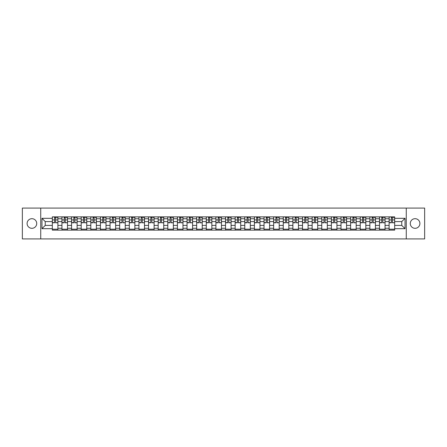 <?xml version="1.0" encoding="UTF-8"?>
<svg xmlns="http://www.w3.org/2000/svg" width="447" height="447" viewBox="0 0 447 447"><rect width="100%" height="100%" fill="white"/><g stroke="black" fill="none" stroke-linecap="round" stroke-linejoin="round"><path stroke-width="0.67" d="M415.09 218.689A4.811 4.811 0 0 0 410.279 223.5A4.811 4.811 0 0 0 415.09 228.311A4.811 4.811 0 0 0 419.901 223.5A4.811 4.811 0 0 0 415.09 218.689M31.91 218.689A4.811 4.811 0 0 0 27.099 223.5A4.811 4.811 0 0 0 31.91 228.311A4.811 4.811 0 0 0 36.721 223.5A4.811 4.811 0 0 0 31.91 218.689M406.267 238.922L424.65 238.922L424.65 208.078L22.35 208.078L22.35 238.922L406.267 238.922L406.267 208.078M61.949 230.132L61.949 218.751L57.881 218.751L57.881 230.132M57.881 218.751L57.881 216.868M61.949 218.751L61.949 216.868M67.503 216.868L67.503 230.132M71.576 230.132L71.576 216.868M77.124 216.868L77.124 230.132M81.198 230.132L81.198 216.868M86.746 216.868L86.746 230.132M90.819 230.132L90.819 216.868M96.368 216.868L96.368 230.132M100.441 230.132L100.441 216.868M105.995 216.868L105.995 230.132M110.063 230.132L110.063 216.868M115.617 216.868L115.617 230.132M119.684 230.132L119.684 216.868M125.238 216.868L125.238 230.132M129.312 230.132L129.312 216.868M134.86 216.868L134.86 230.132M138.933 230.132L138.933 216.868M144.482 216.868L144.482 230.132M148.555 230.132L148.555 216.868M154.103 216.868L154.103 230.132M158.177 230.132L158.177 216.868M163.731 216.868L163.731 230.132M167.798 230.132L167.798 216.868M173.352 216.868L173.352 230.132M177.42 230.132L177.42 216.868M182.974 216.868L182.974 230.132M187.047 230.132L187.047 216.868M192.596 216.868L192.596 230.132M196.669 230.132L196.669 216.868M202.217 216.868L202.217 230.132M206.29 230.132L206.29 216.868M211.844 216.868L211.844 230.132M215.912 230.132L215.912 216.868M221.466 216.868L221.466 230.132M225.534 230.132L225.534 216.868M231.088 216.868L231.088 230.132M235.156 230.132L235.156 216.868M240.709 216.868L240.709 230.132M244.783 230.132L244.783 216.868M250.331 216.868L250.331 230.132M254.404 230.132L254.404 216.868M259.953 216.868L259.953 230.132M264.026 230.132L264.026 216.868M269.58 216.868L269.58 230.132M273.648 230.132L273.648 216.868M279.202 216.868L279.202 230.132M283.269 230.132L283.269 216.868M288.823 216.868L288.823 230.132M292.897 230.132L292.897 216.868M298.445 216.868L298.445 230.132M302.518 230.132L302.518 216.868M308.067 216.868L308.067 230.132M312.14 230.132L312.14 216.868M317.688 216.868L317.688 230.132M321.762 230.132L321.762 216.868M327.316 216.868L327.316 230.132M331.383 230.132L331.383 216.868M336.937 216.868L336.937 230.132M341.005 230.132L341.005 216.868M346.559 216.868L346.559 230.132M350.632 230.132L350.632 216.868M356.181 216.868L356.181 230.132M360.254 230.132L360.254 216.868M365.802 216.868L365.802 230.132M369.876 230.132L369.876 216.868M375.424 216.868L375.424 230.132M379.497 230.132L379.497 216.868M385.051 216.868L385.051 230.132M389.119 230.132L389.119 216.868M389.119 225.411L385.051 225.411M379.497 225.411L375.424 225.411M369.876 225.411L365.802 225.411M360.254 225.411L356.181 225.411M350.632 225.411L346.559 225.411M341.005 225.411L336.937 225.411M331.383 225.411L327.316 225.411M321.762 225.411L317.688 225.411M312.14 225.411L308.067 225.411M302.518 225.411L298.445 225.411M292.897 225.411L288.823 225.411M283.269 225.411L279.202 225.411M273.648 225.411L269.58 225.411M264.026 225.411L259.953 225.411M254.404 225.411L250.331 225.411M244.783 225.411L240.709 225.411M235.156 225.411L231.088 225.411M225.534 225.411L221.466 225.411M215.912 225.411L211.844 225.411M206.29 225.411L202.217 225.411M196.669 225.411L192.596 225.411M187.047 225.411L182.974 225.411M177.42 225.411L173.352 225.411M167.798 225.411L163.731 225.411M158.177 225.411L154.103 225.411M148.555 225.411L144.482 225.411M138.933 225.411L134.86 225.411M129.312 225.411L125.238 225.411M119.684 225.411L115.617 225.411M110.063 225.411L105.995 225.411M100.441 225.411L96.368 225.411M90.819 225.411L86.746 225.411M81.198 225.411L77.124 225.411M71.576 225.411L67.503 225.411M61.949 225.411L57.881 225.411M389.119 221.589L385.051 221.589M379.497 221.589L375.424 221.589M369.876 221.589L365.802 221.589M360.254 221.589L356.181 221.589M350.632 221.589L346.559 221.589M341.005 221.589L336.937 221.589M331.383 221.589L327.316 221.589M321.762 221.589L317.688 221.589M312.14 221.589L308.067 221.589M302.518 221.589L298.445 221.589M292.897 221.589L288.823 221.589M283.269 221.589L279.202 221.589M273.648 221.589L269.58 221.589M264.026 221.589L259.953 221.589M254.404 221.589L250.331 221.589M244.783 221.589L240.709 221.589M235.156 221.589L231.088 221.589M225.534 221.589L221.466 221.589M215.912 221.589L211.844 221.589M206.29 221.589L202.217 221.589M196.669 221.589L192.596 221.589M187.047 221.589L182.974 221.589M177.42 221.589L173.352 221.589M167.798 221.589L163.731 221.589M158.177 221.589L154.103 221.589M148.555 221.589L144.482 221.589M138.933 221.589L134.86 221.589M129.312 221.589L125.238 221.589M119.684 221.589L115.617 221.589M110.063 221.589L105.995 221.589M100.441 221.589L96.368 221.589M90.819 221.589L86.746 221.589M81.198 221.589L77.124 221.589M71.576 221.589L67.503 221.589M61.949 221.589L57.881 221.589M45.236 225.411L52.327 225.411L52.327 221.589L45.236 221.589L45.236 225.411L41.968 228.68L41.968 218.32L52.327 218.32L52.327 221.589M394.673 221.589L394.673 225.411L401.764 225.411L401.764 221.589L394.673 221.589L394.673 216.868L52.327 216.868L52.327 218.32M394.673 218.32L405.032 218.32L405.032 228.68L394.673 228.68L394.673 225.411M52.327 225.411L52.327 230.132L394.673 230.132L394.673 228.68M52.327 228.68L41.968 228.68M40.733 238.922L40.733 208.078M57.881 229.205L52.327 229.205M54.579 217.795L55.629 217.795M67.503 229.205L61.949 229.205M64.2 217.795L65.251 217.795M77.124 229.205L71.576 229.205M73.828 217.795L74.873 217.795M86.746 229.205L81.198 229.205M83.449 217.795L84.494 217.795M96.368 229.205L90.819 229.205M93.071 217.795L94.121 217.795M105.995 229.205L100.441 229.205M102.693 217.795L103.743 217.795M115.617 229.205L110.063 229.205M112.314 217.795L113.365 217.795M125.238 229.205L119.684 229.205M121.936 217.795L122.986 217.795M134.86 229.205L129.312 229.205M131.563 217.795L132.608 217.795M144.482 229.205L138.933 229.205M141.185 217.795L142.23 217.795M154.103 229.205L148.555 229.205M150.807 217.795L151.857 217.795M163.731 229.205L158.177 229.205M160.428 217.795L161.479 217.795M173.352 229.205L167.798 229.205M170.05 217.795L171.1 217.795M182.974 229.205L177.42 229.205M179.672 217.795L180.722 217.795M192.596 229.205L187.047 229.205M189.299 217.795L190.344 217.795M202.217 229.205L196.669 229.205M198.921 217.795L199.965 217.795M211.844 229.205L206.29 229.205M208.542 217.795L209.593 217.795M221.466 229.205L215.912 229.205M218.164 217.795L219.214 217.795M231.088 229.205L225.534 229.205M227.786 217.795L228.836 217.795M240.709 229.205L235.156 229.205M237.407 217.795L238.458 217.795M250.331 229.205L244.783 229.205M247.035 217.795L248.079 217.795M259.953 229.205L254.404 229.205M256.656 217.795L257.701 217.795M269.58 229.205L264.026 229.205M266.278 217.795L267.328 217.795M279.202 229.205L273.648 229.205M275.9 217.795L276.95 217.795M288.823 229.205L283.269 229.205M285.521 217.795L286.572 217.795M298.445 229.205L292.897 229.205M295.143 217.795L296.193 217.795M308.067 229.205L302.518 229.205M304.77 217.795L305.815 217.795M317.688 229.205L312.14 229.205M314.392 217.795L315.437 217.795M327.316 229.205L321.762 229.205M324.014 217.795L325.064 217.795M336.937 229.205L331.383 229.205M333.635 217.795L334.686 217.795M346.559 229.205L341.005 229.205M343.257 217.795L344.307 217.795M356.181 229.205L350.632 229.205M352.879 217.795L353.929 217.795M365.802 229.205L360.254 229.205M362.506 217.795L363.551 217.795M375.424 229.205L369.876 229.205M372.127 217.795L373.172 217.795M385.051 229.205L379.497 229.205M381.749 217.795L382.8 217.795M394.673 229.205L389.119 229.205M391.371 217.795L392.421 217.795M41.968 218.32L45.236 221.589M401.764 225.411L405.032 228.68M401.764 221.589L405.032 218.32M55.629 222.578L57.847 222.79L55.629 222.79L55.629 216.929L57.847 216.929L56.613 216.929M57.847 222.578L57.847 216.929M54.579 217.734L55.629 217.734M56.613 217.734L57.048 217.734M53.595 216.929L52.36 216.929L52.36 222.79L54.579 222.79L54.579 216.929L53.685 216.929M52.36 216.929L56.523 216.929M65.251 222.578L67.469 222.79L65.251 222.79L65.251 216.929L67.469 216.929L66.24 216.929M67.469 222.578L67.469 216.929M64.2 217.734L65.251 217.734M66.24 217.734L66.67 217.734M63.217 216.929L61.982 216.929L61.982 222.79L64.2 222.79L64.2 216.929L63.306 216.929M61.982 216.929L66.145 216.929M74.873 222.578L77.096 222.79L74.873 222.79L74.873 216.929L77.096 216.929L75.861 216.929M77.096 222.578L77.096 216.929M73.828 217.734L74.873 217.734M75.861 217.734L76.292 217.734M72.839 216.929L71.604 216.929L71.604 222.79L73.828 222.79L73.828 216.929L72.928 216.929M71.604 216.929L75.766 216.929M84.494 222.578L86.718 222.79L84.494 222.79L84.494 216.929L86.718 216.929L85.483 216.929M86.718 222.578L86.718 216.929M83.449 217.734L84.494 217.734M85.483 217.734L85.913 217.734M82.46 216.929L81.225 216.929L81.225 222.79L83.449 222.79L83.449 216.929L82.555 216.929M81.225 216.929L85.388 216.929M94.121 222.578L96.34 222.79L94.121 222.79L94.121 216.929L96.34 216.929L95.105 216.929M96.34 222.578L96.34 216.929M93.071 217.734L94.121 217.734M95.105 217.734L95.535 217.734M92.082 216.929L90.847 216.929L90.847 222.79L93.071 222.79L93.071 216.929L92.177 216.929M90.847 216.929L95.015 216.929M103.743 222.578L105.961 222.79L103.743 222.79L103.743 216.929L105.961 216.929L104.727 216.929M105.961 222.578L105.961 216.929M102.693 217.734L103.743 217.734M104.727 217.734L105.162 217.734M101.704 216.929L100.474 216.929L100.474 222.79L102.693 222.79L102.693 216.929L101.799 216.929M100.474 216.929L104.637 216.929M113.365 222.578L115.583 222.79L113.365 222.79L113.365 216.929L115.583 216.929L114.354 216.929M115.583 222.578L115.583 216.929M112.314 217.734L113.365 217.734M114.354 217.734L114.784 217.734M111.331 216.929L110.096 216.929L110.096 222.79L112.314 222.79L112.314 216.929L111.42 216.929M110.096 216.929L114.259 216.929M122.986 222.578L125.205 222.79L122.986 222.79L122.986 216.929L125.205 216.929L123.975 216.929M125.205 222.578L125.205 216.929M121.936 217.734L122.986 217.734M123.975 217.734L124.406 217.734M120.953 216.929L119.718 216.929L119.718 222.79L121.936 222.79L121.936 216.929L121.042 216.929M119.718 216.929L123.88 216.929M132.608 222.578L134.832 222.79L132.608 222.79L132.608 216.929L134.832 216.929L133.597 216.929M134.832 222.578L134.832 216.929M131.563 217.734L132.608 217.734M133.597 217.734L134.027 217.734M130.574 216.929L129.339 216.929L129.339 222.79L131.563 222.79L131.563 216.929L130.664 216.929M129.339 216.929L133.502 216.929M142.23 222.578L144.454 222.79L142.23 222.79L142.23 216.929L144.454 216.929L143.219 216.929M144.454 222.578L144.454 216.929M141.185 217.734L142.23 217.734M143.219 217.734L143.649 217.734M140.196 216.929L138.961 216.929L138.961 222.79L141.185 222.79L141.185 216.929L140.291 216.929M138.961 216.929L143.124 216.929M151.857 222.578L154.075 222.79L151.857 222.79L151.857 216.929L154.075 216.929L152.84 216.929M154.075 222.578L154.075 216.929M150.807 217.734L151.857 217.734M152.84 217.734L153.271 217.734M149.818 216.929L148.583 216.929L148.583 222.79L150.807 222.79L150.807 216.929L149.913 216.929M148.583 216.929L152.751 216.929M161.479 222.578L163.697 222.79L161.479 222.79L161.479 216.929L163.697 216.929L162.462 216.929M163.697 222.578L163.697 216.929M160.428 217.734L161.479 217.734M162.462 217.734L162.898 217.734M159.439 216.929L158.21 216.929L158.21 222.79L160.428 222.79L160.428 216.929L159.534 216.929M158.21 216.929L162.373 216.929M171.1 222.578L173.319 222.79L171.1 222.79L171.1 216.929L173.319 216.929L172.089 216.929M173.319 222.578L173.319 216.929M170.05 217.734L171.1 217.734M172.089 217.734L172.52 217.734M169.067 216.929L167.832 216.929L167.832 222.79L170.05 222.79L170.05 216.929L169.156 216.929M167.832 216.929L171.994 216.929M180.722 222.578L182.94 222.79L180.722 222.79L180.722 216.929L182.94 216.929L181.711 216.929M182.94 222.578L182.94 216.929M179.672 217.734L180.722 217.734M181.711 217.734L182.141 217.734M178.688 216.929L177.453 216.929L177.453 222.79L179.672 222.79L179.672 216.929L178.778 216.929M177.453 216.929L181.616 216.929M190.344 222.578L192.568 222.79L190.344 222.79L190.344 216.929L192.568 216.929L191.333 216.929M192.568 222.578L192.568 216.929M189.299 217.734L190.344 217.734M191.333 217.734L191.763 217.734M188.31 216.929L187.075 216.929L187.075 222.79L189.299 222.79L189.299 216.929L188.399 216.929M187.075 216.929L191.238 216.929M199.965 222.578L202.189 222.79L199.965 222.79L199.965 216.929L202.189 216.929L200.954 216.929M202.189 222.578L202.189 216.929M198.921 217.734L199.965 217.734M200.954 217.734L201.385 217.734M197.932 216.929L196.697 216.929L196.697 222.79L198.921 222.79L198.921 216.929L198.027 216.929M196.697 216.929L200.859 216.929M209.593 222.578L211.811 222.79L209.593 222.79L209.593 216.929L211.811 216.929L210.576 216.929M211.811 222.578L211.811 216.929M208.542 217.734L209.593 217.734M210.576 217.734L211.006 217.734M207.553 216.929L206.318 216.929L206.318 222.79L208.542 222.79L208.542 216.929L207.648 216.929M206.318 216.929L210.487 216.929M219.214 222.578L221.433 222.79L219.214 222.79L219.214 216.929L221.433 216.929L220.198 216.929M221.433 222.578L221.433 216.929M218.164 217.734L219.214 217.734M220.198 217.734L220.634 217.734M217.175 216.929L215.946 216.929L215.946 222.79L218.164 222.79L218.164 216.929L217.27 216.929M215.946 216.929L220.108 216.929M228.836 222.578L231.054 222.79L228.836 222.79L228.836 216.929L231.054 216.929L229.825 216.929M231.054 222.578L231.054 216.929M227.786 217.734L228.836 217.734M229.825 217.734L230.255 217.734M226.802 216.929L225.567 216.929L225.567 222.79L227.786 222.79L227.786 216.929L226.892 216.929M225.567 216.929L229.73 216.929M238.458 222.578L240.682 222.79L238.458 222.79L238.458 216.929L240.682 216.929L239.447 216.929M240.682 222.578L240.682 216.929M237.407 217.734L238.458 217.734M239.447 217.734L239.877 217.734M236.424 216.929L235.189 216.929L235.189 222.79L237.407 222.79L237.407 216.929L236.513 216.929M235.189 216.929L239.352 216.929M248.079 222.578L250.303 222.79L248.079 222.79L248.079 216.929L250.303 216.929L249.068 216.929M250.303 222.578L250.303 216.929M247.035 217.734L248.079 217.734M249.068 217.734L249.499 217.734M246.046 216.929L244.811 216.929L244.811 222.79L247.035 222.79L247.035 216.929L246.141 216.929M244.811 216.929L248.973 216.929M257.701 222.578L259.925 222.79L257.701 222.79L257.701 216.929L259.925 216.929L258.69 216.929M259.925 222.578L259.925 216.929M256.656 217.734L257.701 217.734M258.69 217.734L259.12 217.734M255.667 216.929L254.432 216.929L254.432 222.79L256.656 222.79L256.656 216.929L255.762 216.929M254.432 216.929L258.601 216.929M267.328 222.578L269.547 222.79L267.328 222.79L267.328 216.929L269.547 216.929L268.312 216.929M269.547 222.578L269.547 216.929M266.278 217.734L267.328 217.734M268.312 217.734L268.748 217.734M265.289 216.929L264.06 216.929L264.06 222.79L266.278 222.79L266.278 216.929L265.384 216.929M264.06 216.929L268.222 216.929M276.95 222.578L279.168 222.79L276.95 222.79L276.95 216.929L279.168 216.929L277.933 216.929M279.168 222.578L279.168 216.929M275.9 217.734L276.95 217.734M277.933 217.734L278.369 217.734M274.911 216.929L273.681 216.929L273.681 222.79L275.9 222.79L275.9 216.929L275.006 216.929M273.681 216.929L277.844 216.929M286.572 222.578L288.79 222.79L286.572 222.79L286.572 216.929L288.79 216.929L287.561 216.929M288.79 222.578L288.79 216.929M285.521 217.734L286.572 217.734M287.561 217.734L287.991 217.734M284.538 216.929L283.303 216.929L283.303 222.79L285.521 222.79L285.521 216.929L284.627 216.929M283.303 216.929L287.466 216.929M296.193 222.578L298.417 222.79L296.193 222.79L296.193 216.929L298.417 216.929L297.182 216.929M298.417 222.578L298.417 216.929M295.143 217.734L296.193 217.734M297.182 217.734L297.613 217.734M294.16 216.929L292.925 216.929L292.925 222.79L295.143 222.79L295.143 216.929L294.249 216.929M292.925 216.929L297.087 216.929M305.815 222.578L308.039 222.79L305.815 222.79L305.815 216.929L308.039 216.929L306.804 216.929M308.039 222.578L308.039 216.929M304.77 217.734L305.815 217.734M306.804 217.734L307.234 217.734M303.781 216.929L302.546 216.929L302.546 222.79L304.77 222.79L304.77 216.929L303.876 216.929M302.546 216.929L306.709 216.929M315.437 222.578L317.661 222.79L315.437 222.79L315.437 216.929L317.661 216.929L316.426 216.929M317.661 222.578L317.661 216.929M314.392 217.734L315.437 217.734M316.426 217.734L316.856 217.734M313.403 216.929L312.168 216.929L312.168 222.79L314.392 222.79L314.392 216.929L313.498 216.929M312.168 216.929L316.336 216.929M325.064 222.578L327.282 222.79L325.064 222.79L325.064 216.929L327.282 216.929L326.047 216.929M327.282 222.578L327.282 216.929M324.014 217.734L325.064 217.734M326.047 217.734L326.483 217.734M323.025 216.929L321.795 216.929L321.795 222.79L324.014 222.79L324.014 216.929L323.12 216.929M321.795 216.929L325.958 216.929M334.686 222.578L336.904 222.79L334.686 222.79L334.686 216.929L336.904 216.929L335.669 216.929M336.904 222.578L336.904 216.929M333.635 217.734L334.686 217.734M335.669 217.734L336.105 217.734M332.646 216.929L331.417 216.929L331.417 222.79L333.635 222.79L333.635 216.929L332.741 216.929M331.417 216.929L335.58 216.929M344.307 222.578L346.526 222.79L344.307 222.79L344.307 216.929L346.526 216.929L345.296 216.929M346.526 222.578L346.526 216.929M343.257 217.734L344.307 217.734M345.296 217.734L345.727 217.734M342.273 216.929L341.039 216.929L341.039 222.79L343.257 222.79L343.257 216.929L342.363 216.929M341.039 216.929L345.201 216.929M353.929 222.578L356.153 222.79L353.929 222.79L353.929 216.929L356.153 216.929L354.918 216.929M356.153 222.578L356.153 216.929M352.879 217.734L353.929 217.734M354.918 217.734L355.348 217.734M351.895 216.929L350.66 216.929L350.66 222.79L352.879 222.79L352.879 216.929L351.985 216.929M350.66 216.929L354.823 216.929M363.551 222.578L365.775 222.79L363.551 222.79L363.551 216.929L365.775 216.929L364.54 216.929M365.775 222.578L365.775 216.929M362.506 217.734L363.551 217.734M364.54 217.734L364.97 217.734M361.517 216.929L360.282 216.929L360.282 222.79L362.506 222.79L362.506 216.929L361.612 216.929M360.282 216.929L364.445 216.929M373.172 222.578L375.396 222.79L373.172 222.79L373.172 216.929L375.396 216.929L374.161 216.929M375.396 222.578L375.396 216.929M372.127 217.734L373.172 217.734M374.161 217.734L374.592 217.734M371.139 216.929L369.904 216.929L369.904 222.79L372.127 222.79L372.127 216.929L371.233 216.929M369.904 216.929L374.072 216.929M382.8 222.578L385.018 222.79L382.8 222.79L382.8 216.929L385.018 216.929L383.783 216.929M385.018 222.578L385.018 216.929M381.749 217.734L382.8 217.734M383.783 217.734L384.219 217.734M380.76 216.929L379.531 216.929L379.531 222.79L381.749 222.79L381.749 216.929L380.855 216.929M379.531 216.929L383.694 216.929M392.421 222.578L394.64 222.79L392.421 222.79L392.421 216.929L394.64 216.929L393.405 216.929M394.64 222.578L394.64 216.929M391.371 217.734L392.421 217.734M393.405 217.734L393.841 217.734M390.387 216.929L389.153 216.929L389.153 222.79L391.371 222.79L391.371 216.929L390.477 216.929M389.153 216.929L393.315 216.929M379.497 218.751L375.424 218.751M369.876 218.751L365.802 218.751M360.254 218.751L356.181 218.751M350.632 218.751L346.559 218.751M341.005 218.751L336.937 218.751M331.383 218.751L327.316 218.751M321.762 218.751L317.688 218.751M312.14 218.751L308.067 218.751M302.518 218.751L298.445 218.751M292.897 218.751L288.823 218.751M283.269 218.751L279.202 218.751M273.648 218.751L269.58 218.751M264.026 218.751L259.953 218.751M254.404 218.751L250.331 218.751M244.783 218.751L240.709 218.751M235.156 218.751L231.088 218.751M225.534 218.751L221.466 218.751M215.912 218.751L211.844 218.751M206.29 218.751L202.217 218.751M196.669 218.751L192.596 218.751M187.047 218.751L182.974 218.751M177.42 218.751L173.352 218.751M167.798 218.751L163.731 218.751M158.177 218.751L154.103 218.751M148.555 218.751L144.482 218.751M138.933 218.751L134.86 218.751M129.312 218.751L125.238 218.751M119.684 218.751L115.617 218.751M110.063 218.751L105.995 218.751M100.441 218.751L96.368 218.751M90.819 218.751L86.746 218.751M81.198 218.751L77.124 218.751M71.576 218.751L67.503 218.751M389.119 218.751L385.051 218.751M379.497 228.249L375.424 228.249M369.876 228.249L365.802 228.249M360.254 228.249L356.181 228.249M350.632 228.249L346.559 228.249M341.005 228.249L336.937 228.249M331.383 228.249L327.316 228.249M321.762 228.249L317.688 228.249M312.14 228.249L308.067 228.249M302.518 228.249L298.445 228.249M292.897 228.249L288.823 228.249M283.269 228.249L279.202 228.249M273.648 228.249L269.58 228.249M264.026 228.249L259.953 228.249M254.404 228.249L250.331 228.249M244.783 228.249L240.709 228.249M235.156 228.249L231.088 228.249M225.534 228.249L221.466 228.249M215.912 228.249L211.844 228.249M206.29 228.249L202.217 228.249M196.669 228.249L192.596 228.249M187.047 228.249L182.974 228.249M177.42 228.249L173.352 228.249M167.798 228.249L163.731 228.249M158.177 228.249L154.103 228.249M148.555 228.249L144.482 228.249M138.933 228.249L134.86 228.249M129.312 228.249L125.238 228.249M119.684 228.249L115.617 228.249M110.063 228.249L105.995 228.249M100.441 228.249L96.368 228.249M90.819 228.249L86.746 228.249M81.198 228.249L77.124 228.249M71.576 228.249L67.503 228.249M61.949 228.249L57.881 228.249M389.119 228.249L385.051 228.249M55.629 219.924L57.847 219.924M52.36 222.578L54.579 222.578M52.36 219.924L54.579 219.924M65.251 219.924L67.469 219.924M61.982 222.578L64.2 222.578M61.982 219.924L64.2 219.924M74.873 219.924L77.096 219.924M71.604 222.578L73.828 222.578M71.604 219.924L73.828 219.924M84.494 219.924L86.718 219.924M81.225 222.578L83.449 222.578M81.225 219.924L83.449 219.924M94.121 219.924L96.34 219.924M90.847 222.578L93.071 222.578M90.847 219.924L93.071 219.924M103.743 219.924L105.961 219.924M100.474 222.578L102.693 222.578M100.474 219.924L102.693 219.924M113.365 219.924L115.583 219.924M110.096 222.578L112.314 222.578M110.096 219.924L112.314 219.924M122.986 219.924L125.205 219.924M119.718 222.578L121.936 222.578M119.718 219.924L121.936 219.924M132.608 219.924L134.832 219.924M129.339 222.578L131.563 222.578M129.339 219.924L131.563 219.924M142.23 219.924L144.454 219.924M138.961 222.578L141.185 222.578M138.961 219.924L141.185 219.924M151.857 219.924L154.075 219.924M148.583 222.578L150.807 222.578M148.583 219.924L150.807 219.924M161.479 219.924L163.697 219.924M158.21 222.578L160.428 222.578M158.21 219.924L160.428 219.924M171.1 219.924L173.319 219.924M167.832 222.578L170.05 222.578M167.832 219.924L170.05 219.924M180.722 219.924L182.94 219.924M177.453 222.578L179.672 222.578M177.453 219.924L179.672 219.924M190.344 219.924L192.568 219.924M187.075 222.578L189.299 222.578M187.075 219.924L189.299 219.924M199.965 219.924L202.189 219.924M196.697 222.578L198.921 222.578M196.697 219.924L198.921 219.924M209.593 219.924L211.811 219.924M206.318 222.578L208.542 222.578M206.318 219.924L208.542 219.924M219.214 219.924L221.433 219.924M215.946 222.578L218.164 222.578M215.946 219.924L218.164 219.924M228.836 219.924L231.054 219.924M225.567 222.578L227.786 222.578M225.567 219.924L227.786 219.924M238.458 219.924L240.682 219.924M235.189 222.578L237.407 222.578M235.189 219.924L237.407 219.924M248.079 219.924L250.303 219.924M244.811 222.578L247.035 222.578M244.811 219.924L247.035 219.924M257.701 219.924L259.925 219.924M254.432 222.578L256.656 222.578M254.432 219.924L256.656 219.924M267.328 219.924L269.547 219.924M264.06 222.578L266.278 222.578M264.06 219.924L266.278 219.924M276.95 219.924L279.168 219.924M273.681 222.578L275.9 222.578M273.681 219.924L275.9 219.924M286.572 219.924L288.79 219.924M283.303 222.578L285.521 222.578M283.303 219.924L285.521 219.924M296.193 219.924L298.417 219.924M292.925 222.578L295.143 222.578M292.925 219.924L295.143 219.924M305.815 219.924L308.039 219.924M302.546 222.578L304.77 222.578M302.546 219.924L304.77 219.924M315.437 219.924L317.661 219.924M312.168 222.578L314.392 222.578M312.168 219.924L314.392 219.924M325.064 219.924L327.282 219.924M321.795 222.578L324.014 222.578M321.795 219.924L324.014 219.924M334.686 219.924L336.904 219.924M331.417 222.578L333.635 222.578M331.417 219.924L333.635 219.924M344.307 219.924L346.526 219.924M341.039 222.578L343.257 222.578M341.039 219.924L343.257 219.924M353.929 219.924L356.153 219.924M350.66 222.578L352.879 222.578M350.66 219.924L352.879 219.924M363.551 219.924L365.775 219.924M360.282 222.578L362.506 222.578M360.282 219.924L362.506 219.924M373.172 219.924L375.396 219.924M369.904 222.578L372.127 222.578M369.904 219.924L372.127 219.924M382.8 219.924L385.018 219.924M379.531 222.578L381.749 222.578M379.531 219.924L381.749 219.924M392.421 219.924L394.64 219.924M389.153 222.578L391.371 222.578M389.153 219.924L391.371 219.924"/></g></svg>
